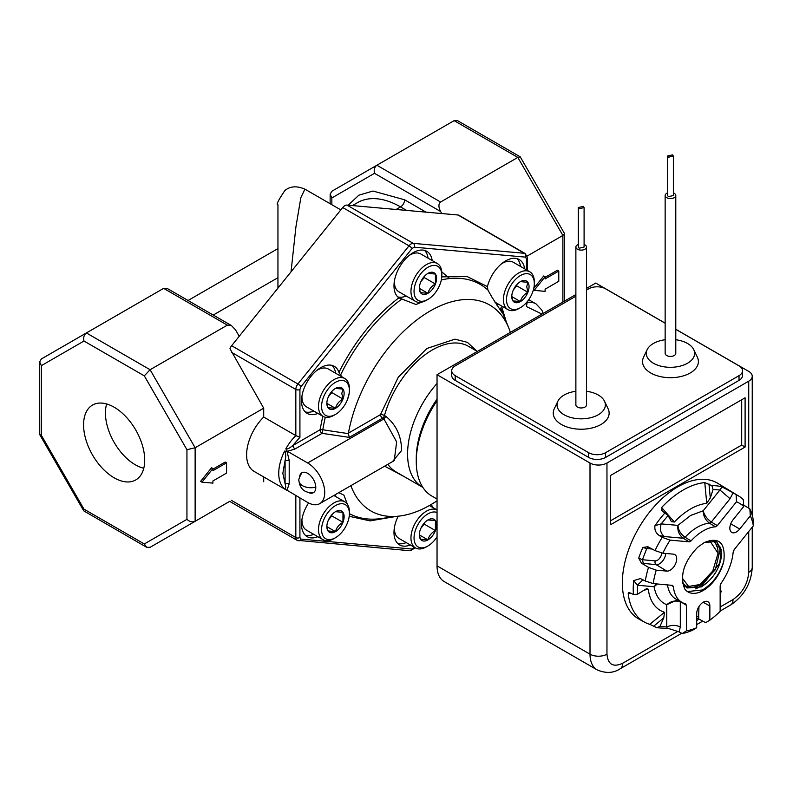 <?xml version="1.0" encoding="UTF-8"?>
<svg xmlns="http://www.w3.org/2000/svg" width="793" height="793" viewBox="0 0 793 793"><rect width="100%" height="100%" fill="white"/><g stroke="black" fill="none" stroke-linecap="round" stroke-linejoin="round"><path stroke-width="1.19" d="M526.443 302.589L526.443 306.544L527.295 301.578M325.308 417.257A131.985 76.197 120 0 0 322.801 429.786L348.405 433.642L348.434 433.127A118.861 68.624 -60 0 1 424.602 314.415A118.861 68.624 -60 0 1 508.789 328.005L501.394 309.914A131.985 76.197 120 0 0 500.67 308.209L501.781 307.04L506.261 321.809M287.145 451.148L307.654 462.983A24.167 13.957 -120 0 1 323.435 484.275A24.167 13.957 -120 0 1 319.738 503.644A24.167 13.957 -120 0 1 307.654 502.445L284.628 488.835C285.886 488.924 286.045 487.209 285.093 483.68L282.833 473.362L285.093 460.436C286.045 456.213 285.886 453.09 284.628 451.088L287.145 451.366L294.689 449.155L292.647 445.607L299.923 437.32L295.829 435.595L295.829 389.452A5.997 3.459 -60 0 1 297.94 383.99L409.019 245.81L342.715 207.528L231.645 345.708A5.997 3.459 120 0 0 229.97 348.712L263.702 408.167L195.137 447.748L186.94 449.71L144.296 375.852L150.095 369.726L227.333 325.14L231.437 325.546L235.541 329.878L239.228 336.272M477.346 351.438L468.574 346.372A72.5 41.86 120 0 0 384.476 415.532A2.904 0.962 15.6 0 0 380.511 414.6L398.284 377.19L426.892 348.484L454.944 339.156L467.394 342.348L476.88 351.16M315.783 487.18A12.083 6.978 0 0 1 302.49 485.693A12.083 6.978 180 0 1 298.951 480.766C299.962 488.884 304.552 492.869 312.71 492.731A11.498 6.641 -120 0 0 313.77 492.433M733.089 492.81L736.142 494.654L736.479 501.781L717.328 525.62L715.474 526.8A42.535 24.553 120 0 0 691.08 540.885L685.083 537.287C680.751 534.155 678.362 530.19 677.916 525.382C677.331 530.695 679.105 534.988 683.229 538.239L664.494 536.574C660.648 533.61 659.548 529.387 661.193 523.886L668.053 515.5L662.165 510.93L661.62 507.52A78.358 45.241 -60 0 1 683.199 490.015A78.358 45.241 -60 0 1 704.769 482.61L711.926 485.703A78.229 45.161 -60 0 1 722.086 486.932L733.089 492.81L730.056 498.718L711.321 522.022C706.989 518.88 704.283 515.133 703.203 510.781C703.262 515.817 705.344 519.96 709.467 523.211A42.683 24.642 120 0 0 697.275 527.276A42.683 24.642 120 0 0 685.083 537.287L683.229 538.239L689.216 541.847L670.065 540.132A72.064 41.603 -60 0 0 662.799 553.197L655.018 550.6L647.831 546.704L642.836 547.507L646.751 548.548L648.278 546.942M143.781 468.266A42.287 24.414 60 0 1 135.345 464.797A42.287 24.414 60 0 1 106.649 403.954M114.142 477.802A43.228 24.96 60 0 1 85.773 439.272A43.228 24.96 60 0 1 93.009 404.797A43.228 24.96 60 0 1 114.142 407.205A43.228 24.96 60 0 1 142.254 444.863A43.228 24.96 60 0 1 136.227 479.656A43.228 24.96 60 0 1 114.142 477.802M340.821 209.887L304.918 189.15L300.854 197.665L295.928 226.848L291.031 271.821M263.702 408.167L263.702 417.049A36.25 20.925 120 0 0 246.613 454.815A36.25 20.925 120 0 0 254.117 471.409L286.243 489.955A36.25 20.925 -60 0 1 285.847 489.717L285.896 489.747M286.104 489.846L287.314 490.51M317.874 536.712A27.16 15.682 -60 0 1 307.139 536.653A27.16 15.682 -60 0 1 301.518 524.223A27.16 15.682 -60 0 1 308.586 502.96M305.246 535.206A27.16 15.682 120 0 0 313.77 534.343M410.338 544.969A27.16 15.682 -60 0 1 399.603 544.91A27.16 15.682 -60 0 1 393.982 532.48A27.16 15.682 -60 0 1 398.165 516.243M397.709 543.463A27.16 15.682 120 0 0 406.234 542.6M502.792 306.663A27.16 15.682 -60 0 1 501.781 307.04M500.67 308.209L501.701 312.164L492.116 297.444L487.873 290L487.417 286.61A27.16 15.682 -60 0 1 519.227 259.559A27.16 15.682 -60 0 1 524.639 268.827M496.656 304.988A27.16 15.682 120 0 0 498.698 304.294M427.496 299.665L416.028 304.532L398.829 297.841A27.16 15.682 -60 0 1 393.982 285.916A27.16 15.682 -60 0 1 405.838 258.577A27.16 15.682 -60 0 1 426.763 251.302A27.16 15.682 -60 0 1 432.185 260.56M397.709 296.889A27.16 15.682 120 0 0 406.234 296.037M349.168 393.328L347.572 399.335M317.874 413.431A27.16 15.682 -60 0 1 307.139 413.371A27.16 15.682 -60 0 1 301.518 400.941A27.16 15.682 -60 0 1 313.374 373.602A27.16 15.682 -60 0 1 334.309 366.326A27.16 15.682 -60 0 1 338.948 372.333C354.59 341.357 374.544 316.526 398.829 297.841M305.246 411.914A27.16 15.682 120 0 0 313.77 411.061M301.945 519.306L301.945 520.129A21.847 12.609 -60 0 1 301.964 519.177M437.042 536.811A19.666 11.35 -60 0 1 427.952 545.971L426.406 546.863A21.847 12.609 -60 0 1 415.482 547.943L398.938 538.388A21.847 12.609 -60 0 1 394.408 528.386A21.847 12.609 -60 0 1 394.428 527.434M501.503 263.821A21.847 12.609 -60 0 1 502.316 263.326L502.316 263.326A21.847 12.609 -60 0 1 513.24 262.245L529.793 271.791A21.847 12.609 -60 0 1 534.313 281.793L534.313 283.577A19.666 11.35 -60 0 1 520.416 307.664A19.666 11.35 -60 0 1 506.509 299.635A19.666 11.35 -60 0 1 520.416 275.548A19.666 11.35 -60 0 1 534.313 283.577M426.406 300.289L427.952 299.397A19.666 11.35 -60 0 1 414.045 291.378A19.666 11.35 -60 0 1 427.952 267.291A19.666 11.35 -60 0 1 441.85 275.32A19.666 11.35 -60 0 1 427.952 299.397L426.406 300.289A21.847 12.609 -60 0 1 415.482 301.37L398.938 291.824A21.847 12.609 -60 0 1 394.408 281.822A21.847 12.609 -60 0 1 394.428 280.871M409.039 255.554A21.847 12.609 -60 0 1 409.862 255.059L409.862 255.059A21.847 12.609 -60 0 1 420.776 253.978L437.33 263.534A21.847 12.609 -60 0 1 441.85 273.535L441.85 275.32M409.138 255.475L409.862 255.059L409.138 255.475M301.945 396.014L301.945 396.847A21.847 12.609 -60 0 1 301.964 395.895M316.585 370.579A21.847 12.609 -60 0 1 317.398 370.093A21.847 12.609 -60 0 1 317.398 370.083A21.847 12.609 -60 0 1 328.322 369.003L344.866 378.558A21.847 12.609 -60 0 1 349.386 388.56L349.386 390.344A19.666 11.35 -60 0 1 335.489 414.422A19.666 11.35 -60 0 1 321.581 406.403A19.666 11.35 -60 0 1 335.489 382.315A19.666 11.35 -60 0 1 349.386 390.344M299.576 476.93A11.498 6.641 60 0 1 301.895 472.757A11.498 6.641 60 0 1 310.767 475.84A11.498 6.641 60 0 1 315.783 487.408A11.498 6.641 60 0 1 313.404 492.681A11.498 6.641 60 0 1 308.626 492.602M335.489 537.713L333.942 538.606A21.847 12.609 -60 0 1 323.019 539.686A21.847 12.609 -60 0 1 318.499 529.684A21.847 12.609 -60 0 1 333.942 502.931A21.847 12.609 -60 0 1 344.866 501.84A21.847 12.609 -60 0 1 349.386 511.842L349.386 513.626A19.666 11.35 -60 0 1 335.489 537.713A19.666 11.35 -60 0 1 321.581 529.684A19.666 11.35 -60 0 1 335.489 505.597A19.666 11.35 -60 0 1 349.386 513.626M323.019 539.686L306.475 530.13A21.847 12.609 -60 0 1 301.945 520.129M415.482 547.943A21.847 12.609 -60 0 1 412.132 530.438A21.847 12.609 -60 0 1 426.406 511.188A21.847 12.609 -60 0 1 437.042 509.949L429.4 505.528M520.416 307.664L518.87 308.556A21.847 12.609 -60 0 1 507.946 309.637A21.847 12.609 -60 0 1 503.416 299.635A21.847 12.609 -60 0 1 518.87 272.881A21.847 12.609 -60 0 1 529.793 271.791M415.482 301.37A21.847 12.609 -60 0 1 412.132 283.864A21.847 12.609 -60 0 1 426.406 264.614A21.847 12.609 -60 0 1 437.33 263.534M335.489 414.422L333.942 415.314A21.847 12.609 -60 0 1 323.019 416.394A21.847 12.609 -60 0 1 318.499 406.403A21.847 12.609 -60 0 1 333.942 379.639A21.847 12.609 -60 0 1 344.866 378.558M323.019 416.394L306.475 406.849A21.847 12.609 -60 0 1 301.945 396.847M392.426 461.675L401.565 450.593C401.545 436.388 396.302 424.969 385.844 416.325L383.931 418.942L382.563 418.159L349.267 437.379L348.405 433.642M422.867 487.408A72.5 41.86 -60 0 1 422.6 487.249A72.5 41.86 -60 0 1 407.582 454.062A72.5 41.86 -60 0 1 437.042 383.485M426.406 546.863L427.952 545.971A19.666 11.35 -60 0 1 414.045 537.941A19.666 11.35 -60 0 1 427.952 513.864A19.666 11.35 -60 0 1 437.042 512.516M520.416 281.634L527.89 282.308A12.212 7.048 -60 0 1 529.05 286.62A12.212 7.048 -60 0 1 527.89 292.27A12.212 7.048 -60 0 1 520.416 301.578A12.212 7.048 -60 0 1 512.932 300.904A12.212 7.048 -60 0 1 511.782 296.592A12.212 7.048 -60 0 1 512.932 290.942A12.212 7.048 -60 0 1 520.416 281.634A12.212 7.048 -60 0 1 527.89 282.308L526.73 286.62L527.89 292.27C523.915 294.481 521.417 297.573 520.416 301.578L512.932 300.904L511.961 297.266M335.489 388.401L342.963 389.076A12.212 7.048 -60 0 1 344.122 393.387A12.212 7.048 -60 0 1 342.963 399.038A12.212 7.048 -60 0 1 335.489 408.336A12.212 7.048 -60 0 1 328.015 407.671A12.212 7.048 -60 0 1 326.855 403.359A12.212 7.048 -60 0 1 328.015 397.699A12.212 7.048 -60 0 1 335.489 388.401A12.212 7.048 -60 0 1 342.963 389.076L341.803 393.387L342.963 399.038C338.988 401.248 336.5 404.341 335.489 408.336L328.015 407.671L327.033 404.034M437.042 499.055L431.898 496.081A75.494 43.585 -60 0 1 416.266 461.526L416.266 458.364A71.628 41.355 -60 0 1 437.042 399.137M416.266 461.526A75.494 43.585 -60 0 1 437.042 400.713M649.784 624.329L664.484 612.275L663.771 617.896L660.004 626.272L656.822 627.719L649.784 624.329A78.358 45.241 -60 0 1 644.501 622.128L639.089 619.155A78.487 45.32 -60 0 1 626.44 556.428A78.487 45.32 -60 0 1 677.846 486.823A78.487 45.32 -60 0 1 717.576 483.215L738.63 495.982A77.962 45.013 -60 0 1 743.328 499.61L743.745 506.469A72.064 41.603 -60 0 0 736.479 501.781M692.666 630.187A77.962 45.013 -60 0 1 682.238 633.577L686.411 630.851A72.064 41.603 -60 0 0 696.7 627.729L692.666 630.187M677.252 599.815L666.754 604.722C670.937 601.074 675.458 600.162 680.305 601.966L680.305 626.946L679.125 631.892L682.238 633.577M679.125 631.892L668.975 628.621L656.822 627.719M644.501 622.128A78.358 45.241 -60 0 1 628.205 593.63L628.899 592.43L633.438 594.463A78.229 45.161 -60 0 1 633.686 580.615L640.417 578.573L645.274 580.991A77.962 45.013 -60 0 1 648.505 567.372L656.227 570.157A72.064 41.603 -60 0 0 653.194 583.598L645.274 580.991M641.448 563.159L638.712 558.123L642.409 559.739L655.236 560.879A2.904 2.29 -84.9 0 0 656.227 564.685L641.448 563.159L648.505 567.372M647.276 546.476L647.831 546.704M655.018 550.6A77.962 45.013 -60 0 1 662.205 537.337L670.065 540.132M664.494 536.574L659.142 535.493L662.205 537.337M659.142 535.493C655.692 532.856 654.314 529.575 655.008 525.66L661.193 523.886L677.916 525.382L690.564 515.509L703.203 510.781L719.925 489.975L730.056 498.718M661.61 510.494L662.165 510.93M675.785 339.741A24.167 13.957 180 0 1 687.551 343.488A24.167 13.957 180 0 1 693.766 349.654A24.167 13.957 180 0 1 682.614 365.414A24.167 13.957 180 0 1 653.373 363.224A24.167 13.957 180 0 1 647.167 349.654A24.167 13.957 180 0 1 665.149 339.741M647.167 349.654L643.529 357.286A27.933 16.128 0 0 0 650.706 372.968A27.933 16.128 0 0 0 684.508 375.505A27.933 16.128 0 0 0 697.404 357.286L693.766 349.654M586.513 391.286A24.167 13.957 180 0 1 598.289 395.023A24.167 13.957 180 0 1 604.494 401.189A24.167 13.957 180 0 1 593.352 416.949A24.167 13.957 180 0 1 564.11 414.759A24.167 13.957 180 0 1 557.895 401.189A24.167 13.957 180 0 1 575.877 391.286M557.895 401.189L554.257 408.821A27.933 16.128 0 0 0 561.444 424.503A27.933 16.128 0 0 0 595.246 427.04A27.933 16.128 0 0 0 608.132 408.821L604.494 401.189M665.149 195.504L665.149 353.351A5.313 3.073 0 0 0 666.705 355.522A5.313 3.073 0 0 0 672.504 356.186A5.313 3.073 0 0 0 675.785 353.351L675.785 195.504A5.313 3.073 180 0 1 672.504 198.339A5.313 3.073 180 0 1 666.705 197.665A5.313 3.073 180 0 1 665.149 195.504A5.313 3.073 180 0 1 667.567 192.927M673.366 192.927A5.313 3.073 180 0 1 674.228 193.333A5.313 3.073 180 0 1 675.785 195.504M575.877 247.039L575.877 404.896A5.313 3.073 0 0 0 577.433 407.067A5.313 3.073 0 0 0 583.232 407.731A5.313 3.073 0 0 0 586.513 404.896L586.513 247.039A5.313 3.073 180 0 1 583.232 249.874A5.313 3.073 180 0 1 577.433 249.21A5.313 3.073 180 0 1 575.877 247.039A5.313 3.073 180 0 1 578.295 244.462M584.094 244.462A5.313 3.073 180 0 1 584.956 244.868A5.313 3.073 180 0 1 586.513 247.039M720.728 547.15L715.306 569.721L698.346 587.603L695.689 588.872M716.624 544.791L716.694 545.415M687.412 591.558L702.449 589.972C712.917 583.569 720.044 573.944 723.84 561.087A30.451 17.585 -60 0 1 703.272 590.448A30.451 17.585 -60 0 1 688.046 591.955A30.451 17.585 -60 0 1 684.716 588.902C679.532 575.589 683.873 561.702 697.731 547.22L704.402 542.481C719.182 536.593 725.654 542.799 723.84 561.087M696.7 627.729L696.7 613.584A9.308 5.373 -60 0 1 703.272 602.194A9.308 5.373 -60 0 1 707.871 601.699A9.308 5.373 -60 0 1 709.854 605.991L709.854 620.136A72.064 41.603 -60 0 0 720.143 611.373L720.143 585.829L720.986 583.43A42.535 24.553 120 0 0 733.178 551.997L734.189 549.608L753.35 525.779A72.064 41.603 -60 0 0 750.327 515.827L749.841 508.868L742.882 504.586M682.704 583.39L686.976 587.99L701.26 586.919C713.432 578.949 720.272 567.907 721.769 553.772L716.575 541.45L704.402 542.481M716.466 541.391L721.313 549.668L719.757 563.099L701.032 586.79L686.966 587.98M714.225 540.539L717.001 546.169M717.487 547.785L714.354 540.568M688.007 586.899L684.964 586.473M685.063 586.562L688.443 587.038M667.567 156.033L667.567 195.504L668.41 196.684L673.366 195.504L673.366 156.033L668.41 157.222L667.567 156.033L672.514 154.853L673.366 156.033M578.295 207.578L578.295 247.039L579.148 248.219L584.094 247.039L584.094 207.578L579.148 208.757L578.295 207.578L583.251 206.388L584.094 207.578M711.975 540.281A26.288 15.176 -60 0 1 712.59 540.608A26.288 15.176 -60 0 1 718.042 552.642A26.288 15.176 -60 0 1 718.032 552.959M709.636 540.519L718.042 553.276L712.748 571.059L699.991 584.53L688.602 586.433L682.327 578.127M699.991 584.53L699.446 584.847A26.288 15.176 -60 0 1 686.302 586.146A26.288 15.176 -60 0 1 682.486 581.953M527.117 256.089L562.881 235.442L564.576 233.648L520.238 156.845L517.829 157.42L440.591 202.017C438.38 203.89 438.38 207.052 440.591 211.483L441.79 213.555M440.591 211.483L374.484 173.32C373.721 169.722 374.524 167.026 376.893 165.231L454.131 120.645L457.531 120.645L520.238 156.845M545.108 276.767L545.108 278.928L558.778 271.037L558.778 281.297L545.108 289.187L545.108 291.348L534.175 290.377L545.108 276.767L543.74 275.974L533.758 288.394M558.778 271.037L557.41 270.244L545.108 277.352M458.027 215.002L524.332 253.284A5.997 3.459 -60 0 1 525.204 253.552L458.899 215.28A5.997 3.459 -60 0 0 458.027 215.002L346.957 205.09A5.997 3.459 120 0 0 342.715 207.528M348.157 205.189L358.872 195.177L372.968 191.044L404.638 199.806L426.019 212.147M534.175 290.377L533.382 289.911M144.296 375.852L83.989 341.04L41.345 365.652L41.345 435.288L83.989 509.156L144.296 543.968L186.94 519.346C189.676 521.804 192.412 522.458 195.137 521.308L229.97 501.196A5.997 3.459 120 0 0 230.763 502.009L297.068 540.291A5.997 3.459 -60 0 1 295.829 537.545L295.829 495.615M374.484 173.32L331.851 197.943L330.146 194.186L331.851 191.242L376.893 165.231L440.591 202.017M144.296 543.968L146.695 547.319L150.095 547.319L195.137 521.308L195.137 447.748L150.095 369.726L86.397 332.951L41.345 358.961L39.65 361.905L39.729 434.623L83.761 510.88L146.695 547.319M83.989 509.156L83.761 510.88M41.345 435.288L39.729 434.623M41.345 365.652L39.65 361.905M83.989 341.04C83.225 337.441 84.028 334.745 86.397 332.951L163.636 288.355L167.026 288.355L231.437 325.546M277.946 288.107L277.946 205.288M211.543 467.771L200.609 481.371L201.977 482.164L212.911 468.554L211.543 467.771M212.911 468.554L212.911 470.715L226.58 462.825L225.212 462.041L212.911 469.139M263.702 476.94L263.702 481.728M441.79 276.866L467.037 276.499L487.417 286.61M431.551 504.279A27.16 15.682 -60 0 1 432.185 507.133M393.655 516.858L370.004 520.882L349.207 516.293M263.702 417.049L295.829 435.595A36.25 20.925 -60 0 0 285.847 448.798C287.215 449.423 289.485 448.362 292.647 445.607L320.035 429.786L322.771 416.256M226.58 462.825L226.58 473.084L212.911 480.974L212.911 483.135L201.977 482.164M287.185 451.118L285.847 448.798M338.72 492.681L343.934 495.169L347.344 504.16M335.617 496.507A27.16 15.682 120 0 0 335.27 494.673M520.545 266.458A27.16 15.682 120 0 0 517.026 258.647M428.081 258.191A27.16 15.682 120 0 0 424.562 250.38M401.417 299.338A131.985 76.197 120 0 0 340.554 375.059L338.948 372.333M340.554 375.059L342.14 376.982M335.617 373.216A27.16 15.682 120 0 0 332.098 365.404M349.267 437.379L322.087 433.345L322.801 429.786A2.904 1.299 9.2 0 0 320.035 429.786A2.904 1.675 -120 0 0 322.087 433.345L294.689 449.155M508.789 328.005A118.861 68.624 -60 0 1 510.385 332.356M437.042 500.799A118.861 68.624 -60 0 1 400.287 515.956A118.861 68.624 -60 0 1 350.883 485.663M287.007 490.312L289.197 483.68L285.093 483.68L285.093 460.436L289.197 460.436L287.007 451.286M319.738 503.644L394.21 460.644L396.659 441.939L383.931 418.942L307.654 462.983M404.38 476.732L384.645 466.165M302.292 472.559A11.498 6.641 -120 0 0 301.509 473.322C299.268 477.525 298.416 480.003 298.951 480.766M335.489 511.683L342.963 512.357L342.963 522.319C338.988 524.53 336.5 527.632 335.489 531.627L328.015 530.953A12.212 7.048 -60 0 1 326.855 526.641A12.212 7.048 -60 0 1 328.015 520.991A12.212 7.048 -60 0 1 335.489 511.683A12.212 7.048 -60 0 1 342.963 512.357A12.212 7.048 -60 0 1 342.963 522.319A12.212 7.048 -60 0 1 335.489 531.627A12.212 7.048 -60 0 1 328.015 530.953L327.033 527.325M427.952 519.95L435.426 520.614L435.426 530.586C431.451 532.787 428.954 535.89 427.952 539.884L420.478 539.21A12.212 7.048 -60 0 1 419.319 534.898A12.212 7.048 -60 0 1 420.478 529.248A12.212 7.048 -60 0 1 427.952 519.95A12.212 7.048 -60 0 1 435.426 520.614A12.212 7.048 -60 0 1 435.426 530.586A12.212 7.048 -60 0 1 427.952 539.884A12.212 7.048 -60 0 1 420.478 539.21L419.497 535.582M427.952 273.377L435.426 274.051L435.426 284.013C431.451 286.223 428.954 289.316 427.952 293.311L420.478 292.647A12.212 7.048 -60 0 1 419.319 288.335A12.212 7.048 -60 0 1 420.478 282.675A12.212 7.048 -60 0 1 427.952 273.377A12.212 7.048 -60 0 1 435.426 274.051A12.212 7.048 -60 0 1 435.426 284.013A12.212 7.048 -60 0 1 427.952 293.311A12.212 7.048 -60 0 1 420.478 292.647L419.497 289.009M328.441 519.96L331.752 515.846L331.752 514.826M420.905 528.227L424.215 524.104L424.215 523.093M513.368 289.911L516.679 285.797L516.679 284.776M420.905 281.654L424.215 277.54L424.215 276.519M328.441 396.678L331.752 392.565L331.752 391.544M342.963 522.319L331.752 515.846M326.944 526.691L335.489 531.627M435.426 530.586L424.215 524.104M419.408 534.948L427.952 539.884M527.89 292.27L516.679 285.797M511.872 296.641L520.416 301.578M435.426 284.013L424.215 277.54M419.408 288.384L427.952 293.311M342.963 399.038L331.752 392.565M326.944 403.409L335.489 408.336M437.042 565.865A34.218 19.756 120 0 0 444.13 581.527L597.099 669.847A34.218 19.756 -60 0 1 590.012 654.185L437.042 565.865L437.042 374.702L575.877 294.55M665.149 323.138L595.751 283.071L586.513 288.404M677.995 631.327L622.683 663.255C613.207 667.577 607.963 664.554 606.962 654.185A11.984 6.919 180 0 1 590.012 654.185L590.012 463.023L437.042 374.702M675.785 329.353L739.026 365.86A11.984 6.919 180 0 1 742.535 370.757L742.535 375.495A11.984 6.919 180 0 1 739.026 380.382L605.594 457.422A11.984 6.919 180 0 1 588.644 457.422L455.222 380.382A11.984 6.919 180 0 1 451.713 375.495L451.713 370.757A11.984 6.919 180 0 1 455.222 365.86L575.877 296.205M590.012 463.023A11.984 6.919 0 0 0 606.962 463.023L748.731 381.175A11.984 6.919 0 0 0 752.24 376.279A11.984 6.919 0 0 0 748.731 371.392L675.785 329.273M742.535 370.757A11.984 6.919 180 0 1 739.026 375.654L605.594 452.684A11.984 6.919 180 0 1 588.644 452.684L455.222 375.654A11.984 6.919 180 0 1 451.713 370.757M586.513 290.06L588.644 288.83A11.984 6.919 180 0 1 605.594 288.83L665.149 323.217M610.59 524.698L610.59 475.453L745.103 397.789L745.103 447.044L610.59 524.698M610.59 520.753L741.693 445.071L745.103 447.044M741.693 445.071L741.693 399.761M736.142 494.654A77.962 45.013 -60 0 1 738.63 495.982M749.841 508.868A77.962 45.013 -60 0 1 753.072 518.751L753.35 525.779M734.169 549.638A78.358 45.241 -60 0 1 733.079 553.058M698.97 606.526L698.554 618.857L705.681 622.674L709.854 620.136M698.554 618.857L696.7 618.342M722.086 486.932L719.925 489.975L713.076 489.509L711.926 485.703M661.62 507.52L674.367 522.032A60.318 34.823 -60 0 1 706.751 503.337L704.769 482.61M643.401 563.545L642.409 559.739L646.751 548.548L652.114 549.024M633.686 580.615L637.394 585.234L642.974 579.733M664.484 612.275A60.318 34.823 -60 0 1 648.287 589.239L646.672 588.565L637.503 594.244L633.438 594.463M648.287 589.239L643.242 590.349M630.881 593.045L628.205 593.63M667.22 628.334L666.754 627.015L660.004 626.272M680.305 626.946C675.755 624.854 671.245 624.874 666.754 627.015L666.754 604.722C659.964 601.907 655.752 595.91 654.116 586.731L657.377 583.975M698.97 617.023L696.7 616.558M720.143 592.321L721.115 590.993L720.272 591.092M691.08 540.885L689.216 541.847M662.799 553.197L673.416 554.148A9.308 5.373 -60 0 1 674.714 554.535A9.308 5.373 -60 0 1 675.368 564.19A9.308 5.373 -60 0 1 666.834 571.109L656.227 570.157M653.194 583.598L672.702 585.412M672.355 585.313L673.366 586.533A42.535 24.553 120 0 0 682.267 602.571A42.535 24.553 120 0 0 685.568 603.879L685.776 603.969M685.568 603.879L686.411 605.307L686.411 630.851M750.327 515.827L739.71 529.03A9.308 5.373 -60 0 1 731.711 532.371A9.308 5.373 -60 0 1 733.138 519.673L743.745 506.469M706.751 503.337L710.3 497.974L708.962 483.908M674.367 522.032L671.423 521.655L668.053 515.5M713.076 489.509L710.3 497.974M656.495 583.896L654.116 586.731L637.394 585.234L637.503 594.244M721.115 590.993L720.143 589.952M449.581 278.551L441.78 271.84M526.443 306.544L542.006 314.097M527.295 302.321A36.25 20.925 -60 0 1 536.028 303.888L528.723 299.675M284.628 488.835A36.25 20.925 -60 0 1 278.739 473.362A36.25 20.925 -60 0 1 284.628 451.088M655.236 560.879C657.645 560.73 659.627 558.986 661.174 555.625L661.749 552.85M666.834 571.109L656.227 564.685A9.04 5.224 120 0 0 664.96 556.944A9.04 5.224 120 0 0 665.793 553.464M348.434 433.127L380.511 414.6A2.904 1.675 -120 0 0 382.563 418.159A2.904 1.675 120 0 0 384.476 415.532L385.844 416.325M638.712 558.123A78.229 45.161 -60 0 1 642.836 547.507M655.008 525.66A78.229 45.161 -60 0 1 665.168 512.694M454.131 120.645L517.829 157.42L562.881 235.442L562.881 302.054M331.851 191.242L376.893 165.231M186.94 519.346L186.94 449.71M527.295 270.354L527.295 257.487A2.904 1.675 180 0 1 526.443 258.667L526.443 269.868L526.443 258.667L525.353 257.11L414.283 247.188L412.092 248.457L301.023 386.627L299.923 389.452L299.923 437.32M331.851 197.943L331.851 204.703M346.957 205.09L413.252 243.362L524.332 253.284A2.904 2.29 95.1 0 1 525.353 257.11M231.645 345.708L297.94 383.99A2.904 0.615 38.8 0 1 301.023 386.627M277.946 277.689L213.248 315.039M406.611 210.413L400.544 206.904L396.094 209.471M352.449 205.575L357.524 202.651A86.031 49.672 -120 0 1 400.544 206.904A5.799 3.35 120 0 0 404.638 199.806M163.636 288.355L227.333 325.14M299.923 497.984L299.923 537.545L301.023 539.101L412.092 549.024L414.561 547.408M412.092 248.457A2.904 0.615 -141.2 0 0 409.019 245.81A5.997 3.459 -60 0 1 413.252 243.362A2.904 2.29 95.1 0 1 414.283 247.188M231.427 352.27L295.829 389.452A2.904 1.675 180 0 0 299.923 389.452M231.427 500.363L295.829 537.545A2.904 1.675 180 0 0 299.923 537.545M297.94 540.558A5.997 3.459 -60 0 1 297.068 540.291L409.783 550.729A2.904 2.29 -84.9 0 0 412.092 549.024M301.023 539.101A2.904 2.29 95.1 0 1 298.713 540.806M414.283 547.765A2.904 0.615 38.8 0 1 414.491 548.389L415.056 547.695M349.386 513.646A131.985 76.197 120 0 0 380.908 518.592L400.287 515.956M487.873 290A131.985 76.197 120 0 0 441.344 279.929M289.197 460.436L289.197 483.68M387.876 464.301A72.5 41.86 120 0 0 396.074 471.944L422.6 487.249M733.01 599.567A11.984 6.919 60 0 1 730.522 605.049C743.943 596.088 751.189 583.549 752.24 567.441A11.984 6.919 180 0 1 748.731 572.338C747.73 583.866 742.486 592.936 733.01 599.567L720.143 606.992M622.683 663.255A11.984 6.919 60 0 1 620.205 668.747L681.663 633.27M699.089 619.145L696.7 620.532M606.962 654.185L606.962 463.023M605.594 457.422L605.594 452.684M588.644 452.684L588.644 457.422M739.026 380.382L739.026 375.654M455.222 380.382L455.222 375.654M748.731 572.338L748.731 531.528M748.731 508.184L748.731 381.175M653.809 626.073L663.771 617.896M715.474 526.8L709.467 523.211L711.321 522.022L717.328 525.62M730.75 523.786L739.71 529.03M709.854 605.991L703.163 602.254M686.411 605.307L680.245 601.461M673.366 586.533L670.918 585.184M667.478 584.877A42.683 24.642 120 0 0 676.201 599.24L682.267 602.571M543.215 313.404L541.817 310.043L536.028 303.888M394.408 527.563L394.408 528.386M501.602 263.732L502.316 263.326M394.408 280.99L394.408 281.822M316.675 370.5L317.398 370.093M507.946 309.637L494.882 302.093M712.59 540.608L712.035 540.281M564.576 301.072L564.576 233.648M330.146 194.186L330.146 203.722M304.918 189.17C296.82 185.661 290.129 186.127 284.836 190.578C278.244 200.322 275.954 205.05 277.946 204.753M527.295 257.487L525.204 253.552M277.946 248.596L188.05 300.497M414.491 548.389L409.783 550.729M287.145 490.431L286.243 489.955M344.866 501.84L333.863 495.486M730.522 605.049L720.143 611.046M702.737 621.097L696.7 624.587M597.099 669.847C605.793 673.584 613.485 673.217 620.205 668.747M752.24 376.279L752.24 515.321M752.24 527.167L752.24 567.441M721.412 591.509L720.143 593.233M686.302 586.146L683.288 584.411M718.042 553.276L718.042 552.642"/></g></svg>
